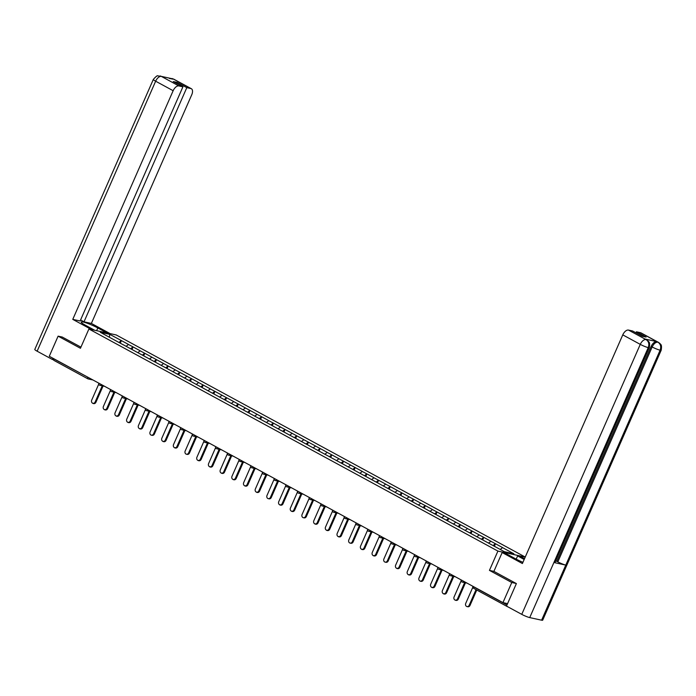<?xml version="1.0" encoding="UTF-8"?>
<svg xmlns="http://www.w3.org/2000/svg" width="696" height="696" viewBox="0 0 696 696"><rect width="100%" height="100%" fill="white"/><g stroke="black" fill="none" stroke-linecap="round" stroke-linejoin="round"><path stroke-width="1.04" d="M525.245 557.052L116.249 334.959L88.905 328.99L497.91 551.093L525.236 557.061M109.333 337.186L109.811 334.358L100.294 332.279L123.418 344.894M109.811 334.358L121.4 340.596L120.286 343.137M126.08 346.338L128.516 344.459L121.4 340.596M128.36 344.424L133.093 346.947L131.979 349.488M137.773 352.689L140.209 350.81L133.093 346.947M140.044 350.775L144.785 353.29L143.663 355.83M149.466 359.032L151.902 357.161L144.785 353.29M151.737 357.126L156.469 359.641L155.356 362.181M161.159 365.383L163.595 363.503L156.469 359.641M163.429 363.469L168.162 365.992L167.049 368.532M172.843 371.734L175.279 369.854L168.162 365.992M175.114 369.82L179.855 372.334L178.742 374.874M184.536 378.076L186.972 376.205L179.855 372.334M186.806 376.171L191.539 378.685L190.426 381.225M196.228 384.427L198.665 382.548L191.539 378.685M198.499 382.513L203.232 385.036L202.118 387.576M207.913 390.778L210.349 388.899L203.232 385.036M210.183 388.864L214.925 391.378L213.811 393.919M219.605 397.12L222.041 395.25L214.925 391.378M221.876 395.215L226.609 397.729L225.495 400.27M231.298 403.471L233.734 401.592L226.609 397.729M233.569 401.557L238.302 404.08L237.188 406.621M242.982 409.822L245.418 407.943L238.302 404.08M245.262 407.908L249.995 410.423L248.881 412.963M254.675 416.165L257.111 414.294L249.995 410.423M256.946 414.259L261.687 416.774L260.565 419.314M266.368 422.515L268.804 420.636L261.687 416.774M268.639 420.601L273.371 423.125L272.258 425.665M278.061 428.866L280.497 426.987L273.371 423.125M280.331 426.952L285.064 429.467L283.951 432.007M289.745 435.209L292.181 433.338L285.064 429.467M292.015 433.303L296.757 435.818L295.643 438.358M301.438 441.56L303.874 439.681L296.757 435.818M303.708 439.646L308.441 442.169L307.327 444.709M313.13 447.911L315.566 446.032L308.441 442.169M315.401 445.997L320.134 448.511L319.02 451.052M324.815 454.253L327.25 452.383L320.134 448.511M327.094 452.348L331.827 454.862L330.713 457.402M336.507 460.604L338.943 458.725L331.827 454.862M338.778 458.69L343.511 461.213L342.397 463.753M348.2 466.955L350.636 465.076L343.511 461.213M350.471 465.041L355.204 467.555L354.09 470.096M359.884 473.297L362.32 471.427L355.204 467.555M362.164 471.392L366.896 473.906L365.783 476.447M371.577 479.648L374.013 477.769L366.896 473.906M373.848 477.734L378.589 480.257L377.467 482.798M383.27 485.999L385.706 484.12L378.589 480.257M385.54 484.085L390.273 486.6L389.16 489.14M394.963 492.342L397.399 490.471L390.273 486.6M397.233 490.436L401.966 492.951L400.853 495.491M406.647 498.693L409.083 496.822L401.966 492.951M408.917 496.779L413.659 499.302L412.545 501.842M418.34 505.044L420.775 503.165L413.659 499.302M420.61 503.13L425.343 505.644L424.229 508.184M430.032 511.386L432.468 509.515L425.343 505.644M432.303 509.481L437.036 511.995L435.922 514.535M441.716 517.737L444.152 515.867L437.036 511.995M443.996 515.823L448.729 518.346L447.615 520.886M453.409 524.088L455.845 522.209L448.729 518.346M455.68 522.174L460.421 524.697L459.299 527.229M465.102 530.43L467.538 528.56L460.421 524.697M467.373 528.525L472.105 531.039L470.992 533.58M476.795 536.781L479.231 534.911L472.105 531.039M479.065 534.867L483.798 537.39L482.685 539.931M488.479 543.132L490.915 541.253L483.798 537.39M490.75 541.218L495.491 543.741L494.377 546.273M500.207 549.448L502.608 547.604L495.491 543.741M502.442 547.569L513.874 553.772L504.356 551.693L123.409 344.833M130.691 348.783L132.927 346.913M142.384 355.134L144.62 353.255M154.077 361.485L156.304 359.606M165.761 367.827L167.997 365.957M177.454 374.178L179.69 372.299M189.147 380.529L191.374 378.65M200.831 386.88L203.067 385.001M212.524 393.223L214.76 391.343M224.216 399.574L226.452 397.694M235.909 405.925L238.136 404.045M247.593 412.267L249.829 410.388M259.286 418.618L261.522 416.739M270.979 424.969L273.206 423.09M282.663 431.311L284.899 429.432M294.356 437.662L296.592 435.783M306.049 444.013L308.285 442.134M317.741 450.355L319.969 448.476M329.425 456.707L331.661 454.827M341.118 463.058L343.354 461.178M352.811 469.4L355.038 467.521M364.495 475.751L366.731 473.872M376.188 482.102L378.424 480.223M387.881 488.444L390.108 486.565M399.565 494.795L401.801 492.916M411.258 501.146L413.494 499.267M422.95 507.488L425.186 505.609M434.643 513.839L436.87 511.96M446.327 520.19L448.563 518.311M458.02 526.533L460.256 524.654M469.713 532.884L471.94 531.005M481.397 539.235L483.633 537.356M493.09 545.577L495.326 543.698M507.332 606.529A1.514 0.818 118.5 0 0 507.514 606.712A1.514 0.818 118.5 0 0 507.636 606.755L507.828 606.799M649.298 347.6A6.221 0.809 -156.3 0 1 648.246 347.608C649.455 344.12 648.75 341.466 646.14 339.657L648.185 341.023C648.376 342.049 650.334 341.118 649.298 347.6L554.973 562.49A6.221 0.809 -156.3 0 1 553.912 562.498L529.726 617.596A6.221 0.809 -156.3 0 1 521.756 614.359L506.505 606.086L516.38 583.587L493.899 571.372L489.445 570.381L511.777 582.508L516.154 583.466M511.777 582.508L502.947 602.614L507.584 603.632M62.483 337.108L58.107 336.151L49.277 356.265L502.947 602.614M87.687 378.72L53.966 360.406A1.514 0.818 -61.5 0 1 53.844 360.354A1.514 0.818 -61.5 0 1 53.749 358.849L53.801 358.718M58.107 336.151L80.44 348.278L88.905 328.99M489.445 570.381L497.91 551.093M119.007 342.441L121.234 340.561M472.81 587.267L465.746 603.354A2.323 1.94 -77.7 0 0 469.2 605.224L476.047 589.625M469.2 605.224L470.017 605.407A2.323 1.94 102.3 0 1 467.799 606.747L466.973 606.564M470.017 605.407L476.769 590.017M461.117 580.916L454.062 597.003A2.323 1.94 -77.7 0 0 457.507 598.882L464.65 582.596M457.507 598.882L458.325 599.056A2.323 1.94 102.3 0 1 456.106 600.396L455.288 600.213M458.325 599.056L465.467 582.778M449.433 574.574L442.369 590.66A2.323 1.94 -77.7 0 0 445.814 592.531L452.957 576.253M445.814 592.531L446.632 592.705A2.323 1.94 102.3 0 1 444.413 594.045L443.596 593.871M446.632 592.705L453.783 576.427M437.74 568.223L430.676 584.309A2.323 1.94 -77.7 0 0 434.121 586.18L441.273 569.902M434.121 586.18L434.948 586.363A2.323 1.94 102.3 0 1 432.729 587.694L431.903 587.52M434.948 586.363L442.09 570.085M426.048 561.872L418.992 577.958A2.323 1.94 -77.7 0 0 422.437 579.838L429.58 563.551M422.437 579.838L423.255 580.012A2.323 1.94 102.3 0 1 421.036 581.351L420.219 581.169M423.255 580.012L430.398 563.734M414.355 555.53L407.299 571.616A2.323 1.94 -77.7 0 0 410.744 573.487L417.887 557.209M410.744 573.487L411.562 573.661A2.323 1.94 102.3 0 1 409.344 575L408.526 574.826M411.562 573.661L418.714 557.383M493.899 571.372L502.164 552.546L505.305 553.233L515.945 559.01A11.38 1.479 23.7 0 0 522.931 562.325M502.164 552.546L522.392 563.534L622.772 334.872A6.073 3.263 -61.5 0 1 628.471 330.078L632.542 330.965L642.217 336.212L646.097 337.064L636.431 331.809L640.503 332.705A6.073 3.263 -61.5 0 1 640.981 332.879L658.477 342.38A6.073 3.263 118.5 0 0 657.998 342.206L640.503 332.705M516.197 559.149L517.615 555.921L520.756 556.609L524.54 558.662M517.615 555.921L524.175 559.48M658.477 342.38L660.06 343.598C660.252 344.616 662.227 343.676 661.2 350.201L542.68 620.188A6.221 0.809 -156.3 0 1 541.592 620.188L565.778 565.091A6.221 0.809 -156.3 0 1 557.835 561.855L652.161 346.965L651.152 346.417A6.073 3.263 -61.5 0 1 656.85 341.623L645.096 339.056A6.073 3.263 -61.5 0 1 645.575 339.239L646.584 339.787M529.726 617.596L541.592 620.188M521.756 614.359L640.268 344.372A6.221 0.809 -156.3 0 0 648.246 347.608L553.912 562.498L565.778 565.091L660.112 350.201C661.331 346.712 660.635 344.068 658.033 342.249L657.998 342.206M636.431 331.809L635.979 332.836M555.608 561.046L556.826 561.307L651.152 346.417M556.826 561.307L557.835 561.855M96.622 330.67L97.814 327.955A11.38 1.479 23.7 0 0 87.2 323.231A11.38 1.479 23.7 0 0 81.241 322.039A11.38 1.479 23.7 0 0 85.504 325.276L94.673 330.252M97.814 327.955L106.984 332.932M110.125 333.619L91.367 323.431L84.007 321.83L186.806 87.653L190.878 88.54L173.217 78.97L161.324 76.377L178.846 85.921A6.073 3.263 118.5 0 0 173.147 90.715L155.652 81.206L37.132 351.202L52.383 359.484L52.931 358.24M80.571 319.96L84.007 321.83M176.688 83.424L177.141 82.406L173.252 81.554L182.926 86.809L80.127 320.978L72.767 319.377L173.147 90.715M91.533 329.565L72.767 319.377M91.367 323.431L191.739 94.769A6.073 3.263 118.5 0 0 191.356 88.723A6.073 3.263 118.5 0 0 190.878 88.54M37.132 351.202A6.221 0.809 -156.3 0 1 34.8 349.435L153.32 79.44A6.221 0.809 -156.3 0 0 155.652 81.206A6.073 3.263 -61.5 0 1 161.35 76.412M53.548 359.736L52.383 359.484M182.926 86.809L178.846 85.921M177.141 82.406L186.806 87.653M62.231 337.047L80.945 347.13M172.042 79.074L173.243 79.013M169.546 78.535L173.208 78.961M153.32 79.44C155.913 76.482 157.426 75.299 157.861 75.899L161.324 76.369M402.671 549.179L395.606 565.265A2.323 1.94 -77.7 0 0 399.052 567.136L406.203 550.858M399.052 567.136L399.878 567.318A2.323 1.94 102.3 0 1 397.66 568.649L396.833 568.475M399.878 567.318L407.021 551.041M390.978 542.828L383.914 558.914A2.323 1.94 -77.7 0 0 387.368 560.793L394.51 544.507M387.368 560.793L388.185 560.967A2.323 1.94 102.3 0 1 385.967 562.307L385.149 562.124M388.185 560.967L395.328 544.69M379.285 536.486L372.23 552.572A2.323 1.94 -77.7 0 0 375.675 554.442L382.817 538.165M375.675 554.442L376.493 554.616A2.323 1.94 102.3 0 1 374.274 555.956L373.456 555.782M376.493 554.616L383.644 538.339M367.601 530.135L360.537 546.221A2.323 1.94 -77.7 0 0 363.982 548.091L371.133 531.814M363.982 548.091L364.808 548.274A2.323 1.94 102.3 0 1 362.581 549.605L361.763 549.431M364.808 548.274L371.951 531.996M355.908 523.784L348.844 539.87A2.323 1.94 -77.7 0 0 352.298 541.749L359.44 525.463M352.298 541.749L353.116 541.923A2.323 1.94 102.3 0 1 350.897 543.263L350.071 543.08M353.116 541.923L360.258 525.645M344.215 517.441L337.16 533.528A2.323 1.94 -77.7 0 0 340.605 535.398L347.748 519.12M340.605 535.398L341.423 535.572A2.323 1.94 102.3 0 1 339.204 536.912L338.387 536.738M341.423 535.572L348.565 519.294M332.531 511.09L325.467 527.177A2.323 1.94 -77.7 0 0 328.912 529.047L336.055 512.769M328.912 529.047L329.73 529.23A2.323 1.94 102.3 0 1 327.512 530.561L326.694 530.387M329.73 529.23L336.881 512.952M320.839 504.739L313.774 520.826A2.323 1.94 -77.7 0 0 317.219 522.696L324.371 506.418M317.219 522.696L318.046 522.879A2.323 1.94 102.3 0 1 315.827 524.218L315.001 524.036M318.046 522.879L325.189 506.601M309.146 498.397L302.081 514.483A2.323 1.94 -77.7 0 0 305.535 516.354L312.678 500.076M305.535 516.354L306.353 516.528A2.323 1.94 102.3 0 1 304.135 517.867L303.317 517.693M306.353 516.528L313.496 500.25M297.453 492.046L290.397 508.132A2.323 1.94 -77.7 0 0 293.842 510.003L300.985 493.725M293.842 510.003L294.66 510.185A2.323 1.94 102.3 0 1 292.442 511.517L291.624 511.342M294.66 510.185L301.812 493.908M285.769 485.695L278.704 501.781A2.323 1.94 -77.7 0 0 282.15 503.652L289.301 487.374M282.15 503.652L282.976 503.834A2.323 1.94 102.3 0 1 280.749 505.174L279.931 504.992M282.976 503.834L290.119 487.557M274.076 479.353L267.012 495.439A2.323 1.94 -77.7 0 0 270.466 497.309L277.608 481.032M270.466 497.309L271.283 497.483A2.323 1.94 102.3 0 1 269.065 498.823L268.238 498.64M271.283 497.483L278.426 481.206M262.383 473.002L255.328 489.088A2.323 1.94 -77.7 0 0 258.773 490.958L265.915 474.681M258.773 490.958L259.591 491.141A2.323 1.94 102.3 0 1 257.372 492.472L256.554 492.298M259.591 491.141L266.742 474.863M250.699 466.651L243.635 482.737A2.323 1.94 -77.7 0 0 247.08 484.607L254.231 468.33M247.08 484.607L247.898 484.79A2.323 1.94 102.3 0 1 245.679 486.13L244.861 485.947M247.898 484.79L255.049 468.512M239.006 460.308L231.942 476.395A2.323 1.94 -77.7 0 0 235.387 478.265L242.539 461.987M235.387 478.265L236.214 478.439A2.323 1.94 102.3 0 1 233.995 479.779L233.169 479.596M236.214 478.439L243.356 462.161M227.314 453.957L220.258 470.044A2.323 1.94 -77.7 0 0 223.703 471.914L230.846 455.636M223.703 471.914L224.521 472.097A2.323 1.94 102.3 0 1 222.302 473.428L221.485 473.254M224.521 472.097L231.664 455.819M215.621 447.606L208.565 463.693A2.323 1.94 -77.7 0 0 212.01 465.563L219.153 449.285M212.01 465.563L212.828 465.746A2.323 1.94 102.3 0 1 210.61 467.086L209.792 466.903M212.828 465.746L219.98 449.468M203.937 441.264L196.872 457.35A2.323 1.94 -77.7 0 0 200.317 459.221L207.469 442.943M200.317 459.221L201.144 459.395A2.323 1.94 102.3 0 1 198.925 460.735L198.099 460.552M201.144 459.395L208.287 443.117M192.244 434.913L185.179 450.999A2.323 1.94 -77.7 0 0 188.633 452.87L195.776 436.592M188.633 452.87L189.451 453.053A2.323 1.94 102.3 0 1 187.233 454.384L186.415 454.21M189.451 453.053L196.594 436.775M180.551 428.562L173.495 444.648A2.323 1.94 -77.7 0 0 176.941 446.519L184.083 430.241M176.941 446.519L177.758 446.702A2.323 1.94 102.3 0 1 175.54 448.041L174.722 447.859M177.758 446.702L184.91 430.424M168.867 422.22L161.803 438.306A2.323 1.94 -77.7 0 0 165.248 440.176L172.399 423.899M165.248 440.176L166.074 440.35A2.323 1.94 102.3 0 1 163.847 441.69L163.029 441.508M166.074 440.35L173.217 424.073M157.174 415.869L150.11 431.955A2.323 1.94 -77.7 0 0 153.564 433.825L160.706 417.548M153.564 433.825L154.381 434.008A2.323 1.94 102.3 0 1 152.163 435.339L151.337 435.165M154.381 434.008L161.524 417.731M145.481 409.518L138.426 425.604A2.323 1.94 -77.7 0 0 141.871 427.475L149.014 411.197M141.871 427.475L142.689 427.657A2.323 1.94 102.3 0 1 140.47 428.997L139.652 428.814M142.689 427.657L149.831 411.38M133.797 403.175L126.733 419.262A2.323 1.94 -77.7 0 0 130.178 421.132L137.321 404.855M130.178 421.132L130.996 421.306A2.323 1.94 102.3 0 1 128.777 422.646L127.96 422.463M130.996 421.306L138.147 405.029M122.104 396.824L115.04 412.911A2.323 1.94 -77.7 0 0 118.485 414.781L125.637 398.504M118.485 414.781L119.312 414.964A2.323 1.94 102.3 0 1 117.093 416.295L116.267 416.121M119.312 414.964L126.454 398.686M110.412 390.473L103.356 406.56A2.323 1.94 -77.7 0 0 106.801 408.43L113.944 392.152M106.801 408.43L107.619 408.613A2.323 1.94 102.3 0 1 105.401 409.953L104.583 409.77M107.619 408.613L114.762 392.335M98.719 384.131L91.663 400.217A2.323 1.94 -77.7 0 0 95.108 402.088L102.251 385.81M95.108 402.088L95.926 402.262A2.323 1.94 102.3 0 1 93.708 403.602L92.89 403.419M95.926 402.262L103.078 385.984M507.41 606.642L473.689 588.329A1.514 0.818 118.5 0 1 473.567 588.285A1.514 0.818 118.5 0 1 473.471 586.772L506.993 604.972M473.532 586.641L472.906 586.337A1.514 1.514 0 0 0 473.567 588.285L507.514 606.712M53.749 358.849L87.748 377.154M92.959 379.981L88.192 378.937A1.514 1.262 -77.7 0 1 87.913 378.833A1.514 0.818 -61.5 0 1 87.792 378.789A1.514 0.818 -61.5 0 1 87.696 377.275L89.21 377.945M461.996 581.978A1.514 1.262 -77.7 0 0 463.684 581.299M461.23 579.959L463.301 581.082M450.312 575.627A1.514 1.262 -77.7 0 0 452 574.948M449.538 573.608L451.608 574.739M438.619 569.284A1.514 1.262 -77.7 0 0 440.307 568.597M443.674 570.424L438.898 569.389A1.514 1.514 0 0 1 437.836 567.292L439.915 568.388M426.926 562.933A1.514 1.262 -77.7 0 0 428.614 562.255M426.152 560.915L428.223 562.037M415.234 556.582A1.514 1.262 -77.7 0 0 416.921 555.904M420.288 557.731L415.521 556.687A1.514 1.514 0 0 1 414.451 554.599L416.539 555.695M403.55 550.24A1.514 1.262 -77.7 0 0 405.237 549.553M408.595 551.38L403.828 550.345A1.514 1.514 0 0 1 402.767 548.248L404.846 549.344M391.857 543.889A1.514 1.262 -77.7 0 0 393.545 543.211M396.911 545.038L392.135 543.994A1.514 1.514 0 0 1 391.074 541.897L393.153 542.993M380.164 537.538A1.514 1.262 -77.7 0 0 381.852 536.86M379.398 535.52L381.469 536.651M368.48 531.196A1.514 1.262 -77.7 0 0 370.168 530.509M367.705 529.178L369.776 530.3M356.787 524.845A1.514 1.262 -77.7 0 0 358.475 524.166M356.013 522.827L358.083 523.949M345.094 518.494A1.514 1.262 -77.7 0 0 346.782 517.815M344.32 516.476L346.399 517.606M333.401 512.152A1.514 1.262 -77.7 0 0 335.098 511.464M332.636 510.133L334.706 511.255M321.717 505.801A1.514 1.262 -77.7 0 0 323.405 505.122M320.943 503.782L323.014 504.905M310.025 499.45A1.514 1.262 -77.7 0 0 311.712 498.771M309.25 497.431L311.321 498.562M298.332 493.107A1.514 1.262 -77.7 0 0 300.019 492.42M297.566 491.089L299.637 492.211M286.648 486.756A1.514 1.262 -77.7 0 0 288.335 486.078M285.873 484.738L287.944 485.86M274.955 480.405A1.514 1.262 -77.7 0 0 276.643 479.727M274.18 478.387L276.251 479.518M263.262 474.054A1.514 1.262 -77.7 0 0 264.95 473.376M268.317 475.203L263.549 474.167A1.514 1.514 0 0 1 262.479 472.071L264.567 473.167M251.578 467.712A1.514 1.262 -77.7 0 0 253.266 467.033M250.804 465.694L252.874 466.816M239.885 461.361A1.514 1.262 -77.7 0 0 241.573 460.682M244.94 462.509L240.163 461.465A1.514 1.514 0 0 1 239.102 459.377L241.181 460.474M228.192 455.01A1.514 1.262 -77.7 0 0 229.88 454.331M233.247 456.158L228.471 455.123A1.514 1.514 0 0 1 227.409 453.026L229.497 454.123M216.499 448.668A1.514 1.262 -77.7 0 0 218.187 447.989M221.554 449.816L216.787 448.772A1.514 1.514 0 0 1 215.716 446.675L217.804 447.772M204.815 442.317A1.514 1.262 -77.7 0 0 206.503 441.638M204.041 440.298L206.112 441.429M193.123 435.966A1.514 1.262 -77.7 0 0 194.81 435.287M192.348 433.956L194.419 435.078M181.43 429.623A1.514 1.262 -77.7 0 0 183.118 428.945M180.664 427.605L182.735 428.727M169.746 423.272A1.514 1.262 -77.7 0 0 171.434 422.594M168.971 421.254L171.042 422.385M158.053 416.921A1.514 1.262 -77.7 0 0 159.741 416.243M157.279 414.912L159.349 416.034M146.36 410.579A1.514 1.262 -77.7 0 0 148.048 409.892M145.594 408.561L147.665 409.683M134.676 404.228A1.514 1.262 -77.7 0 0 136.364 403.55M133.902 402.21L135.972 403.341M122.983 397.877A1.514 1.262 -77.7 0 0 124.671 397.199M122.209 395.867L124.279 396.99M111.29 391.535A1.514 1.262 -77.7 0 0 112.978 390.848M110.516 389.516L112.587 390.639M99.598 385.184A1.514 1.262 -77.7 0 0 101.285 384.505M98.832 383.165L100.903 384.296M53.844 360.354L87.792 378.789A1.514 1.514 0 0 0 88.192 378.937A1.514 1.262 -77.7 0 0 89.601 378.154M656.85 341.623L658.024 342.241M628.471 330.078L646.14 339.648M646.106 339.613L645.096 339.056M645.966 339.578A6.073 3.263 -61.5 0 0 640.268 344.372L622.772 334.872M661.2 350.201A6.221 0.809 -156.3 0 1 660.112 350.201A6.221 0.809 -156.3 0 1 652.161 346.965C653.779 343.685 655.675 342.093 657.868 342.171M172.069 78.544L173.861 79.213A6.073 3.263 118.5 0 0 173.382 79.039M160.193 75.951L161.489 76.447M467.051 583.126L462.283 582.082A1.514 1.514 0 0 1 461.213 579.994M455.358 576.775L450.59 575.731A1.514 1.514 0 0 1 449.52 573.643M431.981 564.082L427.205 563.038A1.514 1.514 0 0 1 426.143 560.941M385.219 538.687L380.451 537.643A1.514 1.514 0 0 1 379.381 535.555M373.526 532.336L368.758 531.3A1.514 1.514 0 0 1 367.688 529.204M361.842 525.993L357.065 524.949A1.514 1.514 0 0 1 356.004 522.853M350.149 519.642L345.381 518.598A1.514 1.514 0 0 1 344.311 516.51M338.456 513.291L333.689 512.256A1.514 1.514 0 0 1 332.618 510.159M326.772 506.949L321.996 505.905A1.514 1.514 0 0 1 320.934 503.808M315.079 500.598L310.303 499.554A1.514 1.514 0 0 1 309.241 497.466M303.386 494.247L298.619 493.212A1.514 1.514 0 0 1 297.549 491.115M291.694 487.905L286.926 486.861A1.514 1.514 0 0 1 285.856 484.764M280.01 481.554L275.233 480.51A1.514 1.514 0 0 1 274.172 478.422M256.624 468.86L251.856 467.816A1.514 1.514 0 0 1 250.786 465.72M209.861 443.465L205.094 442.421A1.514 1.514 0 0 1 204.032 440.333M198.177 437.114L193.401 436.079A1.514 1.514 0 0 1 192.34 433.982M186.484 430.763L181.717 429.728A1.514 1.514 0 0 1 180.647 427.631M174.792 424.421L170.024 423.377A1.514 1.514 0 0 1 168.954 421.289M163.108 418.07L158.331 417.026A1.514 1.514 0 0 1 157.27 414.938M151.415 411.719L146.647 410.683A1.514 1.514 0 0 1 145.577 408.587M139.722 405.376L134.954 404.332A1.514 1.514 0 0 1 133.884 402.245M128.038 399.025L123.262 397.981A1.514 1.514 0 0 1 122.2 395.894M116.345 392.675L111.569 391.639A1.514 1.514 0 0 1 110.507 389.543M104.652 386.332L99.885 385.288A1.514 1.514 0 0 1 98.815 383.2M191.356 88.723L173.861 79.213M161.968 76.621L162.751 77.047"/></g></svg>
